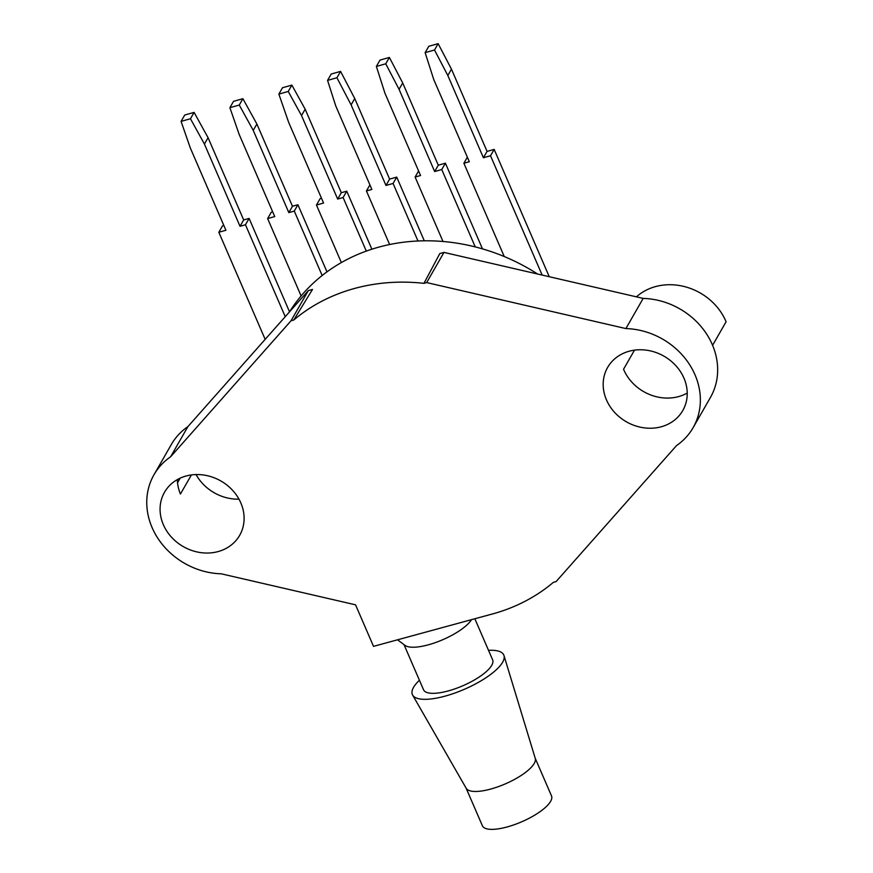 <?xml version="1.0" encoding="UTF-8"?>
<svg xmlns="http://www.w3.org/2000/svg" width="873" height="873" viewBox="0 0 873 873"><rect width="100%" height="100%" fill="white"/><g stroke="black" fill="none" stroke-linecap="round" stroke-linejoin="round"><path stroke-width="1.31" d="M549.259 276.719L494.162 149.403L487.058 151.4L483.413 157.751L447.827 75.504L434.514 50.001L425.129 52.642L433.728 79.476L469.325 161.723L463.879 163.251L504.245 256.542A185.698 162.105 29.8 0 1 537.593 274.024M487.058 151.4L451.461 69.153L447.827 75.504M451.461 69.153L438.148 43.65L434.514 50.001M438.148 43.65L428.774 46.291L425.129 52.642M467.361 157.184L463.879 163.251M494.162 149.403L490.517 155.754L483.413 157.751M542.155 275.082L490.517 155.754M535.182 758.179L551.496 795.881A37.648 11.949 156.6 0 1 550.612 801.359A37.648 11.949 156.6 0 1 514.71 824.559A37.648 11.949 156.6 0 1 482.398 825.782L466.084 788.079M488.52 650.352A49.805 15.801 156.6 0 1 503.983 655.558L535.247 758.386A37.648 11.949 156.6 0 1 534.211 763.46A37.648 11.949 156.6 0 1 498.941 786.431A37.648 11.949 156.6 0 1 466.193 788.275L412.634 695.094A49.805 15.801 156.6 0 1 419.422 680.253M503.983 655.558A49.805 15.801 156.6 0 1 502.608 662.258A49.805 15.801 156.6 0 1 455.957 692.649A49.805 15.801 156.6 0 1 412.634 695.094M474.847 618.75L492.634 659.846A37.648 11.949 156.6 0 1 491.739 665.324A37.648 11.949 156.6 0 1 455.848 688.524A37.648 11.949 156.6 0 1 423.536 689.746L404.013 644.645M471.529 619.655A37.648 11.949 156.6 0 1 438.573 641.426A37.648 11.949 156.6 0 1 405.007 645.376L397.521 639.811M636.417 296.842A55.643 48.572 29.8 0 1 726.096 321.755L712.597 345.304M238.995 499.16A43.323 37.823 29.8 0 1 196.065 474.563M634.507 350.138L623.551 369.235A43.323 37.823 29.8 0 0 687.226 393.046M684.148 378.587A43.323 37.823 29.8 0 1 682.784 410.539A43.323 37.823 29.8 0 1 626.399 421.812A43.323 37.823 29.8 0 1 607.619 367.457A43.323 37.823 29.8 0 1 646.577 350.193A43.323 37.823 29.8 0 1 683.93 378.096A43.323 37.823 29.8 0 1 684.148 378.587M676.52 445.59L556.079 581.604L553.362 582.367A186.582 162.88 29.8 0 1 493.834 613.588A186.582 162.88 29.8 0 1 490.975 614.363L373.513 646.347L355.551 604.825L221.24 573.812A70.626 61.656 29.8 0 1 158.602 539.405A70.626 61.656 29.8 0 1 153.997 474.737A70.626 61.656 29.8 0 1 170.595 456.797L291.036 320.784L293.754 320.02A186.582 162.88 29.8 0 1 423.962 283.343L439.796 253.585L443.975 252.406L643.172 298.402L625.886 328.575A70.626 61.656 29.8 0 1 688.513 362.993A70.626 61.656 29.8 0 1 693.118 427.661A70.626 61.656 29.8 0 1 676.52 445.59M443.975 252.406L426.679 282.579L625.886 328.575M643.172 298.402A70.626 61.656 29.8 0 1 705.81 332.82A70.626 61.656 29.8 0 1 710.415 397.488L693.118 427.661M191.394 474.934L180.438 494.031A43.323 37.823 -150.2 0 1 177.361 479.583M180.176 478.142L177.546 482.736M163.36 524.706A43.323 37.823 -150.2 0 0 200.725 552.609A43.323 37.823 -150.2 0 0 239.671 535.335A43.323 37.823 -150.2 0 0 220.891 480.99A43.323 37.823 -150.2 0 0 164.506 492.252A43.323 37.823 -150.2 0 0 163.153 524.204A43.323 37.823 -150.2 0 0 163.36 524.706M153.997 474.737L171.294 444.564A70.626 61.656 29.8 0 1 187.891 426.624L308.333 290.611L291.036 320.784M187.891 426.624L170.595 456.797M441.76 169.537L434.656 171.544L399.059 89.297L385.746 63.794L376.372 66.435L384.96 93.258L420.557 175.506L415.111 177.044L442.993 241.483A185.698 162.105 29.8 0 1 475.239 246.906L441.76 169.537L445.394 163.186L438.29 165.193L434.656 171.544M438.29 165.193L402.704 82.946L399.059 89.297M402.704 82.946L389.38 57.443L385.746 63.794M389.38 57.443L380.006 60.084L376.372 66.435M418.593 170.966L415.111 177.044M393.079 183.461L385.975 185.458L351.11 104.88L336.934 77.741L327.561 80.381L335.745 105.917L371.876 189.43L366.431 190.958L389.62 244.527A185.698 162.105 29.8 0 1 417.981 240.992L393.079 183.461L396.724 177.11L389.62 179.107L385.975 185.458M389.62 179.107L354.744 98.529L351.11 104.88M354.744 98.529L340.579 71.39L336.934 77.741M340.579 71.39L331.205 74.03L327.561 80.381M369.912 184.89L366.431 190.958M321.515 198.28L320.107 198.684L316.463 205.035L323.567 203.027L288.701 122.46L278.858 94.098L282.503 87.747L291.877 85.107L305.168 109.201L341.31 192.715L337.665 199.066L343.111 197.527L366.3 251.097A185.698 162.105 29.8 0 1 389.62 244.527M341.31 192.715L346.756 191.176L343.111 197.527M305.168 109.201L301.523 115.552L337.665 199.066M291.877 85.107L288.232 91.458L301.523 115.552M278.858 94.098L288.232 91.458M272.682 211.833L271.263 212.226L267.629 218.577L274.733 216.58L239.137 134.333L229.894 107.685L233.528 101.333L242.901 98.693L256.88 124.01L292.466 206.257L288.832 212.608L294.277 211.08L322.159 275.519A185.698 162.105 29.8 0 1 341.365 262.566L316.463 205.035M292.466 206.257L297.911 204.729L294.277 211.08M256.88 124.01L253.235 130.361L288.832 212.608M242.901 98.693L239.267 105.044L253.235 130.361M229.894 107.685L239.267 105.044M223.87 225.518L222.462 225.921L218.817 232.273L225.921 230.265L190.336 148.017L181.082 121.38L184.727 115.029L194.101 112.388L208.069 137.705L243.665 219.952L240.02 226.303L245.466 224.765L285.242 316.681M243.665 219.952L249.111 218.414L245.466 224.765M208.069 137.705L204.424 144.056L240.02 226.303M194.101 112.388L190.456 118.739L204.424 144.056M181.082 121.38L190.456 118.739M265.163 339.357L218.817 232.273M289.498 311.89A185.698 162.105 29.8 0 1 301.109 295.947L267.629 218.577M301.109 295.947A185.698 162.105 29.8 0 1 322.159 275.519M341.365 262.566A185.698 162.105 29.8 0 1 366.3 251.097M423.962 283.343L426.679 282.579M308.333 290.611L312.512 289.432L293.754 320.02M475.239 246.906A185.698 162.105 29.8 0 1 504.245 256.542M417.981 240.992A185.698 162.105 29.8 0 1 442.993 241.483M482.474 248.87L445.394 163.186M424.289 240.806L396.724 177.11M346.756 191.176L371.865 249.198M297.911 204.729L326.971 271.863M249.111 218.414L289.53 311.825"/></g></svg>
